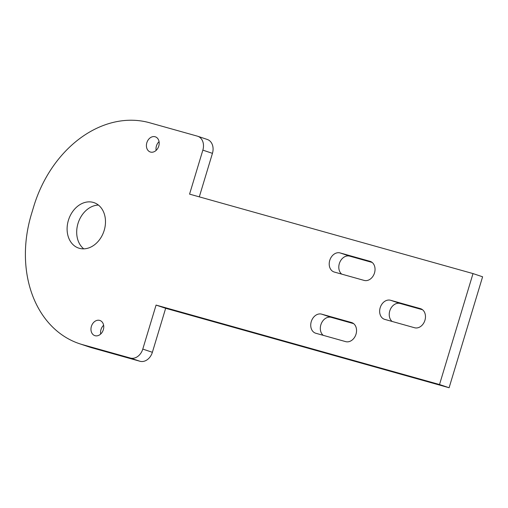 <?xml version="1.0" encoding="UTF-8"?>
<svg xmlns="http://www.w3.org/2000/svg" width="508" height="508" viewBox="0 0 508 508"><rect width="100%" height="100%" fill="white"/><g stroke="black" fill="none" stroke-linecap="round" stroke-linejoin="round"><path stroke-width="0.76" d="M142.786 349.079L156.07 305.086L439.515 384.537L473.012 273.583L482.6 276.79L449.104 387.744L165.659 308.293L152.375 352.292L142.786 349.079A11.995 9.29 108.5 0 1 130.372 358.051L82.633 344.672A111.938 86.716 108.5 0 1 79.426 343.687A111.938 86.716 108.5 0 1 31.433 214.128L33.744 206.477A111.938 86.716 108.5 0 1 149.631 122.765L197.364 136.144A11.995 9.29 108.5 0 1 197.707 136.252L207.296 139.465A11.995 9.29 108.5 0 1 212.439 153.346L199.301 196.863M152.375 352.292A11.995 9.29 108.5 0 1 139.96 361.264L92.221 347.878A111.938 86.716 108.5 0 1 89.014 346.894L79.426 343.687M103.619 325.272A7.995 6.191 -71.5 0 0 100.686 334.035M372.129 262.426L349.682 256.134A9.995 7.741 -71.5 0 0 339.89 262.115A9.995 7.741 -71.5 0 0 341.713 274.123M159.067 141.63A7.995 6.191 -71.5 0 0 156.134 150.387M98.419 205.073A23.984 18.58 -71.5 0 0 78.264 222.663A23.984 18.58 -71.5 0 0 83.757 248.844M422.554 309.759L400.114 303.466A9.995 7.741 -71.5 0 0 390.322 309.448A9.995 7.741 -71.5 0 0 392.144 321.462M353.644 323.64L331.203 317.348A9.995 7.741 -71.5 0 0 321.412 323.329A9.995 7.741 -71.5 0 0 323.234 335.344M197.707 136.252A11.995 9.29 108.5 0 1 202.851 150.133L189.567 194.132L473.012 273.583M156.07 305.086L165.659 308.293M103.327 329.724A7.995 6.191 -71.5 0 0 99.898 320.465A7.995 6.191 -71.5 0 0 91.484 326.079A7.995 6.191 -71.5 0 0 94.818 335.629A7.995 6.191 -71.5 0 0 103.327 329.724M369.932 261.29L340.093 252.927A9.995 7.741 -71.5 0 0 329.806 260.21A9.995 7.741 -71.5 0 0 334.035 271.964A9.995 7.741 -71.5 0 0 334.321 272.053L364.16 280.416A9.995 7.741 -71.5 0 0 374.447 273.126A9.995 7.741 -71.5 0 0 370.218 261.372A9.995 7.741 -71.5 0 0 369.932 261.29L370.497 261.474M158.769 146.075A7.995 6.191 -71.5 0 0 155.346 136.823A7.995 6.191 -71.5 0 0 146.933 142.437A7.995 6.191 -71.5 0 0 150.266 151.987A7.995 6.191 -71.5 0 0 158.769 146.075M104.197 230.372A23.984 18.58 -71.5 0 0 93.91 202.609A23.984 18.58 -71.5 0 0 68.675 219.45A23.984 18.58 -71.5 0 0 78.677 248.101A23.984 18.58 -71.5 0 0 104.197 230.372M384.753 319.386L414.585 327.749A9.995 7.741 -71.5 0 0 424.879 320.459A9.995 7.741 -71.5 0 0 420.649 308.712A9.995 7.741 -71.5 0 0 420.364 308.623L390.525 300.26A9.995 7.741 -71.5 0 0 380.238 307.55A9.995 7.741 -71.5 0 0 384.467 319.297A9.995 7.741 -71.5 0 0 384.753 319.386M315.836 333.267L345.675 341.63A9.995 7.741 -71.5 0 0 355.962 334.34A9.995 7.741 -71.5 0 0 351.739 322.593A9.995 7.741 -71.5 0 0 351.453 322.504L321.615 314.141A9.995 7.741 -71.5 0 0 311.321 321.431A9.995 7.741 -71.5 0 0 315.551 333.178A9.995 7.741 -71.5 0 0 315.836 333.267M439.515 384.537L449.104 387.744M202.851 150.133L212.439 153.346M130.372 358.051L139.96 361.264M92.221 347.878L82.633 344.672M340.093 252.927L349.682 256.134M390.525 300.26L400.114 303.466M420.364 308.623L420.929 308.813M321.615 314.141L331.203 317.348M351.453 322.504L352.019 322.694"/></g></svg>
